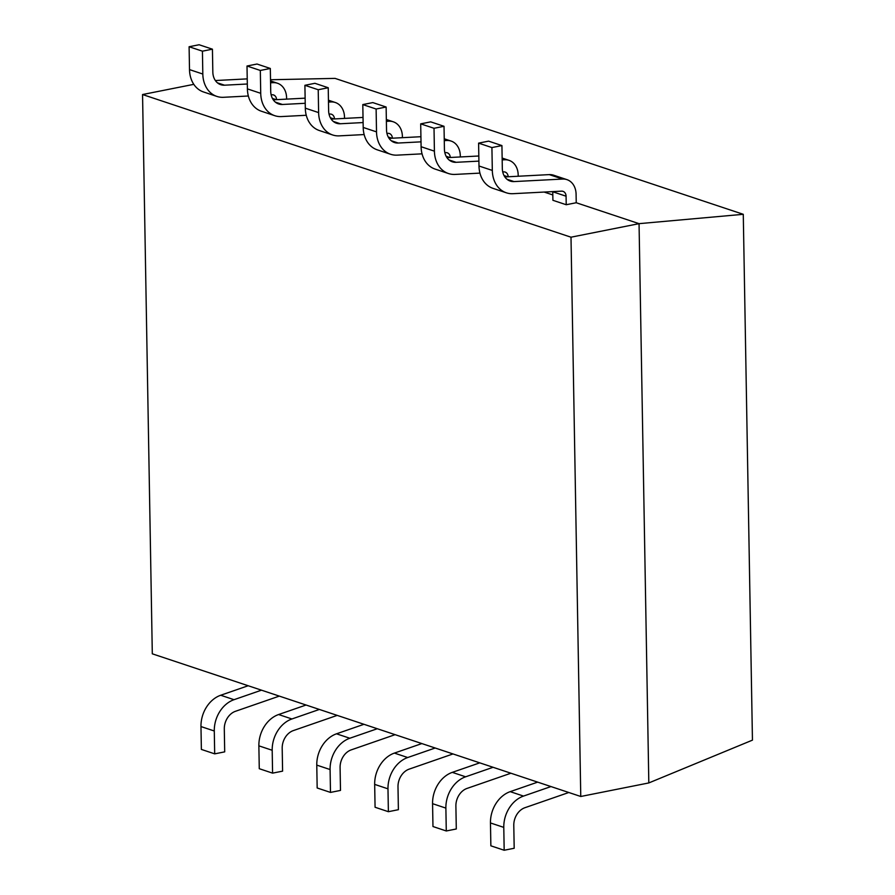 <?xml version="1.0" encoding="UTF-8"?>
<svg xmlns="http://www.w3.org/2000/svg" width="895" height="895" viewBox="0 0 895 895"><rect width="100%" height="100%" fill="white"/><g stroke="black" fill="none" stroke-linecap="round" stroke-linejoin="round"><path stroke-width="1.34" d="M270.525 79.744L335.077 78.391L743.275 214.308L752.449 740.143L648.819 782.935L639.052 223.66L743.275 214.308M544.171 192.067L552.819 194.942M566.222 204.731L566.076 196.206L552.763 191.776L552.909 200.301L566.222 204.731L576.235 202.74L639.052 223.66L570.999 237.197L580.765 796.483L648.819 782.935M580.765 796.483L152.307 653.82L142.551 94.534L193.801 84.343M142.551 94.534L570.999 237.197M314.906 83.302L328.23 87.744L318.217 89.735L304.904 85.305L314.906 83.302M363.113 122.559L340.324 123.756A16.054 12.631 -71.6 0 1 336.565 123.253A16.054 12.631 -71.6 0 1 328.622 110.611L328.23 87.744M364.153 134.563L339.306 135.861A28.416 22.341 -71.6 0 1 332.66 134.977L319.347 130.536A28.416 22.341 -71.6 0 1 305.307 108.161L304.904 85.305M332.66 134.977A28.416 22.341 -71.6 0 1 318.62 112.602L318.217 89.735M402.414 137.685L402.392 136.387A18.526 14.577 108.4 0 0 393.229 121.787A18.526 14.577 108.4 0 0 388.9 121.217L386.371 121.351M363.023 117.435L331.172 119.102M392.379 138.21A6.175 4.855 108.4 0 0 389.325 133.512A6.175 4.855 108.4 0 0 387.882 133.321L386.931 133.366M372.812 102.589L386.125 107.02L376.113 109.011L362.799 104.581L372.812 102.589M421.019 141.846L398.219 143.032A16.054 12.631 -71.6 0 1 394.46 142.529A16.054 12.631 -71.6 0 1 386.528 129.887L386.125 107.02M422.048 153.839L397.212 155.137A28.416 22.341 -71.6 0 1 390.556 154.253L377.242 149.823A28.416 22.341 -71.6 0 1 363.202 127.448L362.799 104.581M390.556 154.253A28.416 22.341 -71.6 0 1 376.515 131.878L376.113 109.011M460.31 156.961L460.287 155.663A18.526 14.577 108.4 0 0 451.125 141.074A18.526 14.577 108.4 0 0 446.795 140.493L444.278 140.627M420.93 136.711L389.068 138.378M450.274 157.486A6.175 4.855 108.4 0 0 447.231 152.788A6.175 4.855 108.4 0 0 445.777 152.597L444.826 152.642M257.01 64.026L270.324 68.468L260.322 70.459L247.009 66.017L257.01 64.026M305.217 103.283L282.417 104.48A16.054 12.631 -71.6 0 1 278.669 103.977A16.054 12.631 -71.6 0 1 270.726 91.324L270.324 68.468M306.247 115.276L281.41 116.574A28.416 22.341 -71.6 0 1 274.765 115.69L261.452 111.26A28.416 22.341 -71.6 0 1 247.4 88.885L247.009 66.017M274.765 115.69A28.416 22.341 -71.6 0 1 260.725 93.315L260.322 70.459M344.519 118.408L344.497 117.1A18.526 14.577 108.4 0 0 335.334 102.511A18.526 14.577 108.4 0 0 330.993 101.941L328.476 102.064M305.128 98.159L273.277 99.826M334.484 118.923A6.175 4.855 108.4 0 0 331.43 114.236A6.175 4.855 108.4 0 0 329.986 114.034L329.036 114.09M199.115 44.75L212.428 49.18L202.427 51.172L189.102 46.741L199.115 44.75M247.322 84.007L224.522 85.193A16.054 12.631 -71.6 0 1 220.763 84.701A16.054 12.631 -71.6 0 1 212.831 72.047L212.428 49.18M248.351 96L223.515 97.298A28.416 22.341 -71.6 0 1 216.87 96.414L203.545 91.984A28.416 22.341 -71.6 0 1 189.505 69.609L189.102 46.741M216.87 96.414A28.416 22.341 -71.6 0 1 202.818 74.039L202.427 51.172M286.613 99.121L286.59 97.823A18.526 14.577 108.4 0 0 277.439 83.235A18.526 14.577 108.4 0 0 273.098 82.653L270.581 82.787M247.233 78.883L215.371 80.539M276.577 99.647A6.175 4.855 108.4 0 0 273.534 94.948A6.175 4.855 108.4 0 0 272.091 94.758L271.129 94.814M430.708 121.865L444.021 126.296L434.019 128.287L420.695 123.857L430.708 121.865M478.914 161.122L456.114 162.308A16.054 12.631 -71.6 0 1 452.367 161.816A16.054 12.631 -71.6 0 1 444.423 149.163L444.021 126.296M479.944 173.115L455.107 174.413A28.416 22.341 -71.6 0 1 448.462 173.529L435.138 169.099A28.416 22.341 -71.6 0 1 421.097 146.724L420.695 123.857M448.462 173.529A28.416 22.341 -71.6 0 1 434.411 151.154L434.019 128.287M518.205 176.237L518.183 174.939A18.526 14.577 108.4 0 0 509.031 160.35A18.526 14.577 108.4 0 0 504.69 159.769L502.173 159.903M478.825 155.998L446.963 157.654M508.17 176.762A6.175 4.855 108.4 0 0 505.127 172.064A6.175 4.855 108.4 0 0 503.684 171.874L502.733 171.929M488.603 141.141L501.927 145.583L491.914 147.574L478.601 143.133L488.603 141.141M576.235 202.74L576.089 194.215A18.526 14.577 108.4 0 0 566.927 179.626A18.526 14.577 108.4 0 0 562.597 179.056L514.021 181.584A16.054 12.631 -71.6 0 1 510.262 181.092A16.054 12.631 -71.6 0 1 502.319 168.439L501.927 145.583M566.076 196.206A6.175 4.855 108.4 0 0 563.022 191.351A6.175 4.855 108.4 0 0 561.579 191.15L513.003 193.689A28.416 22.341 -71.6 0 1 506.357 192.805L493.044 188.375A28.416 22.341 -71.6 0 1 478.993 166L478.601 143.133M506.357 192.805A28.416 22.341 -71.6 0 1 492.317 170.43L491.914 147.574M566.927 179.626L553.613 175.196A18.526 14.577 108.4 0 0 549.273 174.614L504.869 176.941M395.12 734.661L351.254 749.865A16.054 12.631 108.4 0 0 340.089 767.552L340.492 790.419L330.49 792.411L330.087 769.543A28.416 22.341 108.4 0 1 349.822 738.241L377.287 728.731M363.974 724.29L336.509 733.81A28.416 22.341 108.4 0 0 316.774 765.113L317.166 787.98L330.49 792.411M453.015 753.937L409.149 769.141A16.054 12.631 108.4 0 0 397.995 786.839L398.387 809.695L388.385 811.698L387.982 788.831A28.416 22.341 108.4 0 1 407.717 757.528L435.183 748.007M421.869 743.566L394.404 753.087A28.416 22.341 108.4 0 0 374.669 784.389L375.072 807.256L388.385 811.698M337.214 715.385L293.347 730.588A16.054 12.631 108.4 0 0 282.193 748.276L282.596 771.143L272.583 773.135L272.192 750.267A28.416 22.341 108.4 0 1 291.927 718.965L319.392 709.444M306.079 705.014L278.602 714.534A28.416 22.341 108.4 0 0 258.868 745.837L259.27 768.704L272.583 773.135M279.318 696.109L235.452 711.301A16.054 12.631 108.4 0 0 224.298 729L224.701 751.867L214.688 753.858L214.285 730.991A28.416 22.341 108.4 0 1 234.031 699.689L261.497 690.168M248.172 685.738L220.707 695.247A28.416 22.341 108.4 0 0 200.972 726.561L201.375 749.417L214.688 753.858M510.911 773.224L467.045 788.417A16.054 12.631 108.4 0 0 455.891 806.115L456.293 828.983L446.281 830.974L445.878 808.107A28.416 22.341 108.4 0 1 465.624 776.804L493.089 767.284M479.765 762.853L452.299 772.363A28.416 22.341 108.4 0 0 432.565 803.676L432.967 826.532L446.281 830.974M568.806 792.5L524.94 807.704A16.054 12.631 108.4 0 0 513.786 825.391L514.189 848.259L504.176 850.25L503.784 827.383A28.416 22.341 108.4 0 1 523.519 796.08L550.984 786.56M537.671 782.129L510.206 791.65A28.416 22.341 108.4 0 0 490.46 822.952L490.863 845.82L504.176 850.25M318.62 112.602L305.307 108.161M333.253 121.407L340.324 123.756M386.36 120.366L388.9 121.217M391.943 138.233L388.24 136.991M376.515 131.878L363.202 127.448M391.16 140.683L398.219 143.032M444.256 139.654L446.795 140.493M449.849 157.509L446.135 156.278M260.725 93.315L247.4 88.885M275.358 102.119L282.417 104.48M328.465 101.09L330.993 101.941M334.048 118.945L330.333 117.715M202.818 74.039L189.505 69.609M217.463 82.843L224.522 85.193M270.558 81.814L273.098 82.653M276.152 99.669L272.438 98.439M434.411 151.154L421.097 146.724M449.055 159.959L456.114 162.308M502.151 158.93L504.69 159.769M507.745 176.785L504.03 175.554M492.317 170.43L478.993 166M506.95 179.235L514.021 181.584M549.273 174.614L562.597 179.056M316.774 765.113L330.087 769.543M336.509 733.81L349.822 738.241M374.669 784.389L387.982 788.831M394.404 753.087L407.717 757.528M258.868 745.837L272.192 750.267M278.602 714.534L291.927 718.965M200.972 726.561L214.285 730.991M220.707 695.247L234.031 699.689M432.565 803.676L445.878 808.107M452.299 772.363L465.624 776.804M490.46 822.952L503.784 827.383M510.206 791.65L523.519 796.08M386.349 119.494L393.229 121.787M444.244 138.781L451.125 141.074M328.443 100.218L335.334 102.511M270.547 80.942L277.439 83.235M502.14 158.057L509.031 160.35"/></g></svg>
